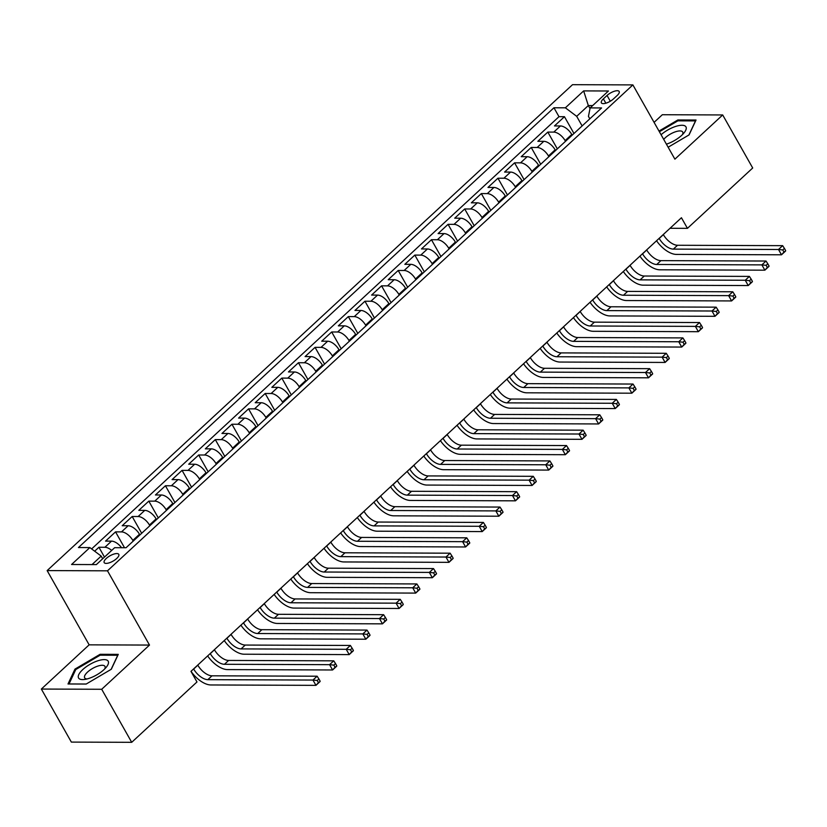 <?xml version="1.0" encoding="UTF-8"?>
<svg xmlns="http://www.w3.org/2000/svg" width="827" height="827" viewBox="0 0 827 827"><rect width="100%" height="100%" fill="white"/><g stroke="black" fill="none" stroke-linecap="round" stroke-linejoin="round"><path stroke-width="1.24" d="M116.71 558.494A8.384 3.081 -29.5 0 0 118.788 554.348A8.384 3.081 -29.5 0 0 113.661 554.152A8.384 3.081 -29.5 0 0 106.269 558.463A8.384 3.081 -29.5 0 0 104.192 562.608A8.384 3.081 -29.5 0 0 109.329 562.805A8.384 3.081 -29.5 0 0 116.71 558.494M41.35 689.056L101.7 689.273L149.501 645.07L89.151 644.843L41.35 689.056L71.36 742.098L131.71 742.315L196.971 681.965L190.965 671.359L681.438 217.739L687.444 228.345L752.704 167.995L722.695 114.953L662.334 114.726L654.074 122.375M89.151 644.843L47.139 570.589L572.522 84.685L632.882 84.902L107.489 570.816L47.139 570.589M572.15 135.163L571.757 134.46A10.482 5.272 -132.8 0 0 560.437 125.952L554.483 125.931L564.459 116.7L573.959 133.498M565.503 141.314L565.11 140.611A10.482 5.272 -132.8 0 0 553.78 132.103L547.825 132.082L557.326 148.87M547.825 132.082L537.85 141.303L543.804 141.324A10.482 5.272 -132.8 0 1 555.134 149.832L555.527 150.535M538.904 165.917L538.501 165.214A10.482 5.272 -132.8 0 0 527.181 156.706L521.227 156.685L531.203 147.454L540.703 164.253M522.271 181.289L521.878 180.586A10.482 5.272 -132.8 0 0 510.548 172.078L504.604 172.057L514.58 162.836L524.08 179.624M505.648 196.671L505.256 195.968A10.482 5.272 -132.8 0 0 493.926 187.46L487.971 187.44L497.947 178.208L507.447 194.996M489.026 212.043L488.623 211.34A10.482 5.272 -132.8 0 0 477.303 202.832L471.349 202.811L481.324 193.58L490.825 210.378M472.393 227.425L472 226.722A10.482 5.272 -132.8 0 0 460.67 218.214L454.726 218.183L464.702 208.962L474.202 225.75M455.77 242.797L455.377 242.094A10.482 5.272 -132.8 0 0 444.047 233.586L438.093 233.565L448.069 224.334L457.569 241.133M439.147 258.179L438.744 257.476A10.482 5.272 -132.8 0 0 427.425 248.968L421.47 248.937L431.446 239.716L440.946 256.504M422.514 273.551L422.121 272.848A10.482 5.272 -132.8 0 0 410.792 264.34L404.848 264.32L414.823 255.088L424.323 271.887M405.892 288.923L405.499 288.23A10.482 5.272 -132.8 0 0 394.169 279.722L388.214 279.691L398.19 270.47L407.69 287.258M389.269 304.305L388.866 303.602A10.482 5.272 -132.8 0 0 377.546 295.094L371.592 295.074L381.567 285.842L391.068 302.641M372.636 319.677L372.243 318.984A10.482 5.272 -132.8 0 0 360.913 310.466L354.959 310.445L364.945 301.224L374.445 318.013M356.013 335.059L355.62 334.356A10.482 5.272 -132.8 0 0 344.29 325.848L338.336 325.828L348.312 316.596L357.812 333.395M339.39 350.431L338.987 349.738A10.482 5.272 -132.8 0 0 327.668 341.22L321.713 341.2L331.689 331.978L341.189 348.767M322.757 365.813L322.365 365.11A10.482 5.272 -132.8 0 0 311.035 356.602L305.08 356.582L315.056 347.35L324.566 364.149M306.135 381.185L305.742 380.492A10.482 5.272 -132.8 0 0 294.412 371.974L288.458 371.954L298.433 362.733L307.933 379.521M289.512 396.567L289.109 395.864A10.482 5.272 -132.8 0 0 277.789 387.356L271.835 387.336L281.811 378.104L291.311 394.903M272.879 411.939L272.486 411.246A10.482 5.272 -132.8 0 0 261.156 402.728L255.202 402.708L265.178 393.487L274.688 410.275M256.256 427.321L255.863 426.618A10.482 5.272 -132.8 0 0 244.534 418.111L238.579 418.09L248.555 408.858L258.055 425.657M239.634 442.693L239.23 442A10.482 5.272 -132.8 0 0 227.911 433.482L221.956 433.462L231.932 424.241L241.432 441.029M223.001 458.075L222.608 457.372A10.482 5.272 -132.8 0 0 211.278 448.865L205.323 448.844L215.299 439.613L224.81 456.411M206.378 473.447L205.985 472.755A10.482 5.272 -132.8 0 0 194.655 464.236L188.701 464.216L198.676 454.995L208.177 471.783M189.755 488.829L189.352 488.126A10.482 5.272 -132.8 0 0 178.032 479.619L172.078 479.598L182.054 470.367L191.554 487.165M173.122 504.201L172.729 503.509A10.482 5.272 -132.8 0 0 161.399 494.991L155.445 494.97L165.421 485.749L174.921 502.537M156.499 519.583L156.107 518.88A10.482 5.272 -132.8 0 0 144.777 510.373L138.822 510.352L148.798 501.121L158.298 517.919M139.877 534.955L139.474 534.263A10.482 5.272 -132.8 0 0 128.154 525.745L122.2 525.724L132.175 516.503L141.675 533.291M121.59 547.712A10.482 5.272 -132.8 0 0 111.521 541.127L105.567 541.106L115.542 531.875L124.505 547.722M607.049 95.467L603.39 98.847A8.125 2.977 -29.5 0 0 601.384 102.868A8.125 2.977 -29.5 0 0 606.346 103.055A8.125 2.977 -29.5 0 0 613.51 98.878L617.169 95.498A8.125 2.977 -29.5 0 0 619.175 91.477A8.125 2.977 -29.5 0 0 614.213 91.29A8.125 2.977 -29.5 0 0 607.049 95.467L610.316 101.225M590.023 108.554L588.328 105.556L576.688 116.328L565.368 107.81L553.945 107.768L78.441 547.546L89.854 547.588L71.567 564.5L96.366 564.593L114.653 547.681L126.066 547.722L601.58 107.944L590.158 107.903L588.442 116.369L589.827 118.819M565.368 107.81L583.655 90.898L608.445 90.991L590.158 107.903M133.219 541.106L132.827 540.413L139.474 534.263M149.852 525.734L149.449 525.031L156.107 518.88M166.475 510.352L166.082 509.659L172.729 503.509M183.098 494.98L182.705 494.277L189.352 488.126M199.731 479.598L199.328 478.905L205.985 472.755M216.354 464.226L215.961 463.523L222.608 457.372M232.976 448.844L232.583 448.151L239.23 442M249.609 433.472L249.206 432.769L255.863 426.618M266.232 418.09L265.839 417.397L272.486 411.246M282.855 402.718L282.462 402.015L289.109 395.864M299.488 387.336L299.085 386.643L305.742 380.492M316.11 371.964L315.718 371.261L322.365 365.11M332.733 356.582L332.34 355.889L338.987 349.738M349.366 341.21L348.963 340.507L355.62 334.356M365.989 325.828L365.596 325.135L372.243 318.984M382.612 310.456L382.219 309.753L388.866 303.602M399.245 295.074L398.841 294.381L405.499 288.23M415.867 279.702L415.474 278.999L422.121 272.848M432.49 264.33L432.097 263.627L438.744 257.476M449.123 248.948L448.72 248.245L455.377 242.094M465.746 233.576L465.353 232.873L472 226.722M482.368 218.194L481.976 217.491L488.623 211.34M499.001 202.822L498.598 202.119L505.256 195.968M515.624 187.44L515.231 186.737L521.878 180.586M532.247 172.068L531.854 171.365L538.501 165.214M548.88 156.685L548.477 155.983L555.134 149.832M564.459 116.7L558.99 116.679L91.632 548.921M111.697 550.41A10.482 5.272 47.2 0 0 104.874 547.278L98.92 547.257L94.66 551.196M115.542 531.875L121.497 531.895A10.482 5.272 47.2 0 1 132.827 540.413M132.175 516.503L138.13 516.524A10.482 5.272 47.2 0 1 149.449 525.031M148.798 501.121L154.752 501.141A10.482 5.272 47.2 0 1 166.082 509.659M165.421 485.749L171.375 485.769A10.482 5.272 47.2 0 1 182.705 494.277M182.054 470.367L188.008 470.387A10.482 5.272 47.2 0 1 199.328 478.905M198.676 454.995L204.631 455.015A10.482 5.272 47.2 0 1 215.961 463.523M215.299 439.613L221.254 439.633A10.482 5.272 47.2 0 1 232.583 448.151M231.932 424.241L237.887 424.261A10.482 5.272 47.2 0 1 249.206 432.769M248.555 408.858L254.509 408.879A10.482 5.272 47.2 0 1 265.839 417.397M265.178 393.487L271.132 393.507A10.482 5.272 47.2 0 1 282.462 402.015M281.811 378.104L287.765 378.125A10.482 5.272 47.2 0 1 299.085 386.643M298.433 362.733L304.388 362.753A10.482 5.272 47.2 0 1 315.718 371.261M315.056 347.35L321.01 347.371A10.482 5.272 47.2 0 1 332.34 355.889M331.689 331.978L337.643 331.999A10.482 5.272 47.2 0 1 348.963 340.507M348.312 316.596L354.266 316.617A10.482 5.272 47.2 0 1 365.596 325.135M364.945 301.224L370.889 301.245A10.482 5.272 47.2 0 1 382.219 309.753M381.567 285.842L387.522 285.873A10.482 5.272 47.2 0 1 398.841 294.381M398.19 270.47L404.145 270.491A10.482 5.272 47.2 0 1 415.474 278.999M414.823 255.088L420.767 255.119A10.482 5.272 47.2 0 1 432.097 263.627M431.446 239.716L437.4 239.737A10.482 5.272 47.2 0 1 448.72 248.245M448.069 224.334L454.023 224.365A10.482 5.272 47.2 0 1 465.353 232.873M464.702 208.962L470.646 208.983A10.482 5.272 47.2 0 1 481.976 217.491M481.324 193.58L487.279 193.611A10.482 5.272 47.2 0 1 498.598 202.119M497.947 178.208L503.901 178.229A10.482 5.272 47.2 0 1 515.231 186.737M514.58 162.836L520.524 162.857A10.482 5.272 47.2 0 1 531.854 171.365M531.203 147.454L537.157 147.475A10.482 5.272 47.2 0 1 548.477 155.983M582.125 125.931L576.688 116.328M101.7 689.273L131.71 742.315M149.501 645.07L107.489 570.816M632.882 84.902L674.894 159.166L722.695 114.953M670.035 228.283L687.444 228.345M592.68 105.577L588.328 105.556L583.655 90.898M102.682 558.752L101.183 556.095L92.014 564.583M558.99 116.679L553.945 107.768M98.92 547.257L104.481 557.088M89.854 547.588L101.183 556.095M668.144 147.227L689.077 134.894L696.034 120.029L677.861 119.956L658.995 131.069M86.184 684.053L111.314 669.239L118.271 654.374L100.098 654.302L74.968 669.105L68.01 683.981L86.184 684.053M678.357 120.845L677.861 119.956M75.515 670.077L74.968 669.105M100.594 655.191L100.098 654.302M659.15 238.362L659.212 238.465A13.098 6.585 -132.8 0 0 673.364 249.113L778.496 249.496L782.652 245.66L677.52 245.268L673.364 249.113M663.306 234.517L663.368 234.63A13.098 6.585 -132.8 0 0 677.52 245.268M785.619 250.529L784.42 248.41L782.755 249.95L783.965 252.07L785.65 250.963L781.494 254.799L676.362 254.416A19.652 9.883 47.2 0 1 656.555 240.75M783.965 252.07L781.494 254.799L778.496 249.496L782.755 249.95M784.42 248.41L782.652 245.66M666.397 144.156A17.036 6.244 -29.5 0 0 681.748 135.297A17.036 6.244 -29.5 0 0 684.074 132.837A17.036 6.244 -29.5 0 0 680.838 125.311A17.036 6.244 -29.5 0 0 661.073 134.739M682.389 134.677A11.661 4.28 -29.5 0 0 682.709 132.02A11.661 4.28 -29.5 0 0 675.576 131.751A11.661 4.28 -29.5 0 0 665.301 137.737A11.661 4.28 -29.5 0 0 663.719 139.412M659.377 131.741L677.882 120.845L695.497 120.907L688.901 134.997M108.037 660.969A17.036 6.244 -29.5 0 0 89.605 664.567A17.036 6.244 -29.5 0 0 78.72 678.233A17.036 6.244 -29.5 0 0 84.654 679.443A17.036 6.244 -29.5 0 0 106.311 667.182A17.036 6.244 -29.5 0 0 108.037 660.969M104.636 669.022A11.661 4.28 -29.5 0 0 104.946 666.366A11.661 4.28 -29.5 0 0 104.833 666.2A11.661 4.28 -29.5 0 0 92.459 668.526A11.661 4.28 -29.5 0 0 84.654 677.851A11.661 4.28 -29.5 0 0 84.767 678.026A11.661 4.28 -29.5 0 0 87.083 678.946M86.246 684.012L69.034 683.95L75.774 669.539L100.119 655.191L117.734 655.253L111.138 669.343M642.517 253.734L642.579 253.848A13.098 6.585 -132.8 0 0 656.741 264.485L761.863 264.878L766.019 261.032L660.897 260.639L656.741 264.485M646.673 249.888L646.735 250.002A13.098 6.585 -132.8 0 0 660.897 260.639M768.996 265.901L767.797 263.782L766.133 265.322L767.332 267.441L769.027 266.335L764.872 270.181L659.739 269.788A19.652 9.883 47.2 0 1 639.933 256.132M767.332 267.441L764.872 270.181L761.863 264.878L766.133 265.322M767.797 263.782L766.019 261.032M625.894 269.116L625.956 269.22A13.098 6.585 -132.8 0 0 640.108 279.867L745.241 280.25L749.396 276.404L644.274 276.022L640.108 279.867M630.05 265.271L630.112 265.384A13.098 6.585 -132.8 0 0 644.274 276.022M752.374 281.283L751.174 279.164L749.51 280.694L750.709 282.824L752.394 281.718L748.239 285.553L643.117 285.17A19.652 9.883 47.2 0 1 623.31 271.504M750.709 282.824L748.239 285.553L745.241 280.25L749.51 280.694M751.174 279.164L749.396 276.404M609.272 284.488L609.334 284.602A13.098 6.585 -132.8 0 0 623.486 295.239L728.618 295.632L732.774 291.786L627.641 291.393L623.486 295.239M613.427 280.642L613.489 280.756A13.098 6.585 -132.8 0 0 627.641 291.393M735.741 296.655L734.541 294.536L732.877 296.076L734.087 298.196L735.772 297.089L731.616 300.935L626.484 300.542A19.652 9.883 47.2 0 1 606.677 286.886M734.087 298.196L731.616 300.935L728.618 295.632L732.877 296.076M734.541 294.536L732.774 291.786M592.639 299.87L592.701 299.974A13.098 6.585 -132.8 0 0 606.863 310.621L711.985 311.004L716.141 307.158L611.019 306.776L606.863 310.621M596.794 296.025L596.856 296.138A13.098 6.585 -132.8 0 0 611.019 306.776M719.118 312.037L717.919 309.918L716.254 311.448L717.454 313.578L719.149 312.472L714.993 316.307L609.861 315.924A19.652 9.883 47.2 0 1 590.054 302.258M717.454 313.578L714.993 316.307L711.985 311.004L716.254 311.448M717.919 309.918L716.141 307.158M576.016 315.242L576.078 315.356A13.098 6.585 -132.8 0 0 590.23 325.993L695.362 326.386L699.518 322.54L594.396 322.148L590.23 325.993M580.172 311.397L580.234 311.51A13.098 6.585 -132.8 0 0 594.396 322.148M702.495 327.409L701.296 325.29L699.632 326.83L700.831 328.95L702.516 327.843L698.36 331.689L593.238 331.296A19.652 9.883 47.2 0 1 573.431 317.64M700.831 328.95L698.36 331.689L695.362 326.386L699.632 326.83M701.296 325.29L699.518 322.54M559.393 330.624L559.455 330.728A13.098 6.585 -132.8 0 0 573.607 341.365L678.74 341.758L682.895 337.912L577.763 337.53L573.607 341.365M563.549 326.779L563.611 326.892A13.098 6.585 -132.8 0 0 577.763 337.53M685.862 342.791L684.663 340.672L682.999 342.202L684.208 344.332L685.893 343.215L681.737 347.061L576.605 346.678A19.652 9.883 47.2 0 1 556.798 333.012M684.208 344.332L681.737 347.061L678.74 341.758L682.999 342.202M684.663 340.672L682.895 337.912M542.76 345.996L542.822 346.11A13.098 6.585 -132.8 0 0 556.984 356.747L662.107 357.14L666.262 353.294L561.14 352.902L556.984 356.747M546.916 342.151L546.978 342.264A13.098 6.585 -132.8 0 0 561.14 352.902M669.239 358.163L668.04 356.044L666.376 357.584L667.575 359.704L669.27 358.598L665.115 362.443L559.982 362.05A19.652 9.883 47.2 0 1 540.176 348.394M667.575 359.704L665.115 362.443L662.107 357.14L666.376 357.584M668.04 356.044L666.262 353.294M526.137 361.378L526.199 361.482A13.098 6.585 -132.8 0 0 540.351 372.119L645.484 372.512L649.64 368.666L544.517 368.284L540.351 372.119M530.293 357.533L530.355 357.636A13.098 6.585 -132.8 0 0 544.517 368.284M652.617 373.546L651.418 371.426L649.753 372.956L650.952 375.086L652.637 373.969L648.482 377.815L543.36 377.432A19.652 9.883 47.2 0 1 523.553 363.766M650.952 375.086L648.482 377.815L645.484 372.512L649.753 372.956M651.418 371.426L649.64 368.666M509.504 376.75L509.577 376.864A13.098 6.585 -132.8 0 0 523.729 387.501L628.861 387.894L633.017 384.048L527.884 383.656L523.729 387.501M513.67 372.905L513.732 373.018A13.098 6.585 -132.8 0 0 527.884 383.656M635.984 388.917L634.785 386.798L633.12 388.339L634.33 390.458L636.015 389.352L631.859 393.197L526.727 392.804A19.652 9.883 47.2 0 1 506.92 379.148M634.33 390.458L631.859 393.197L628.861 387.894L633.12 388.339M634.785 386.798L633.017 384.048M492.882 392.132L492.944 392.236A13.098 6.585 -132.8 0 0 507.106 402.873L612.228 403.266L616.384 399.42L511.262 399.038L507.106 402.873M497.037 388.287L497.099 388.39A13.098 6.585 -132.8 0 0 511.262 399.038M619.361 404.3L618.162 402.18L616.497 403.71L617.697 405.84L619.392 404.723L615.236 408.569L510.104 408.176A19.652 9.883 47.2 0 1 490.297 394.52M617.697 405.84L615.236 408.569L612.228 403.266L616.497 403.71M618.162 402.18L616.384 399.42M476.259 407.504L476.321 407.618A13.098 6.585 -132.8 0 0 490.473 418.255L595.605 418.648L599.761 414.803L494.629 414.41L490.473 418.255M480.415 403.659L480.477 403.772A13.098 6.585 -132.8 0 0 494.629 414.41M602.738 419.671L601.539 417.552L599.875 419.093L601.074 421.212L602.759 420.106L598.603 423.951L493.481 423.558A19.652 9.883 47.2 0 1 473.675 409.903M601.074 421.212L598.603 423.951L595.605 418.648L599.875 419.093M601.539 417.552L599.761 414.803M459.626 422.886L459.698 422.99A13.098 6.585 -132.8 0 0 473.85 433.627L578.983 434.02L583.138 430.174L478.006 429.792L473.85 433.627M463.792 419.041L463.854 419.144A13.098 6.585 -132.8 0 0 478.006 429.792M586.105 435.054L584.906 432.935L583.242 434.464L584.451 436.594L586.136 435.478L581.981 439.323L476.848 438.93A19.652 9.883 47.2 0 1 457.042 425.274M584.451 436.594L581.981 439.323L578.983 434.02L583.242 434.464M584.906 432.935L583.138 430.174M443.003 438.258L443.065 438.372A13.098 6.585 -132.8 0 0 457.228 449.009L562.35 449.402L566.505 445.557L461.383 445.164L457.228 449.009M447.159 434.413L447.221 434.526A13.098 6.585 -132.8 0 0 461.383 445.164M569.483 450.426L568.283 448.306L566.619 449.847L567.818 451.966L569.514 450.86L565.348 454.705L460.225 454.312A19.652 9.883 47.2 0 1 440.419 440.657M567.818 451.966L565.348 454.705L562.35 449.402L566.619 449.847M568.283 448.306L566.505 445.557M426.381 453.641L426.443 453.744A13.098 6.585 -132.8 0 0 440.595 464.381L545.727 464.774L549.883 460.928L444.75 460.536L440.595 464.381M430.536 449.795L430.598 449.898A13.098 6.585 -132.8 0 0 444.75 460.536M552.86 465.808L551.661 463.678L549.996 465.219L551.196 467.338L552.881 466.232L548.725 470.077L443.603 469.684A19.652 9.883 47.2 0 1 423.786 456.028M551.196 467.338L548.725 470.077L545.727 464.774L549.996 465.219M551.661 463.678L549.883 460.928M409.747 469.012L409.82 469.126A13.098 6.585 -132.8 0 0 423.972 479.763L529.104 480.156L533.26 476.311L428.128 475.918L423.972 479.763M413.913 465.167L413.976 465.281A13.098 6.585 -132.8 0 0 428.128 475.918M536.227 481.18L535.028 479.06L533.363 480.601L534.562 482.72L536.258 481.614L532.102 485.459L426.97 485.067A19.652 9.883 47.2 0 1 407.163 471.4M534.562 482.72L532.102 485.459L529.104 480.156L533.363 480.601M535.028 479.06L533.26 476.311M393.125 484.384L393.187 484.498A13.098 6.585 -132.8 0 0 407.349 495.135L512.471 495.528L516.627 491.683L411.505 491.29L407.349 495.135M397.28 480.549L397.342 480.652A13.098 6.585 -132.8 0 0 411.505 491.29M519.604 496.562L518.405 494.432L516.741 495.973L517.94 498.092L519.635 496.986L515.469 500.831L410.347 500.438A19.652 9.883 47.2 0 1 390.54 486.783M517.94 498.092L515.469 500.831L512.471 495.528L516.741 495.973M518.405 494.432L516.627 491.683M376.502 499.766L376.564 499.88A13.098 6.585 -132.8 0 0 390.716 510.517L495.849 510.91L500.004 507.065L394.872 506.672L390.716 510.517M380.658 495.921L380.72 496.035A13.098 6.585 -132.8 0 0 394.872 506.672M502.981 511.934L501.782 509.814L500.118 511.355L501.317 513.474L503.002 512.368L498.846 516.213L393.724 515.821A19.652 9.883 47.2 0 1 373.907 502.154M501.317 513.474L498.846 516.213L495.849 510.91L500.118 511.355M501.782 509.814L500.004 507.065M359.869 515.138L359.931 515.252A13.098 6.585 -132.8 0 0 374.093 525.889L479.226 526.282L483.382 522.437L378.249 522.044L374.093 525.889M364.035 511.303L364.097 511.406A13.098 6.585 -132.8 0 0 378.249 522.044M486.348 527.316L485.149 525.186L483.485 526.727L484.684 528.846L486.379 527.74L482.224 531.585L377.091 531.192A19.652 9.883 47.2 0 1 357.285 517.537M484.684 528.846L482.224 531.585L479.226 526.282L483.485 526.727M485.149 525.186L483.382 522.437M343.246 530.52L343.308 530.634A13.098 6.585 -132.8 0 0 357.471 541.271L462.593 541.664L466.748 537.819L361.626 537.426L357.471 541.271M347.402 526.675L347.464 526.789A13.098 6.585 -132.8 0 0 361.626 537.426M469.726 542.688L468.527 540.569L466.862 542.109L468.061 544.228L469.757 543.122L465.591 546.967L360.469 546.575A19.652 9.883 47.2 0 1 340.662 532.908M468.061 544.228L465.591 546.967L462.593 541.664L466.862 542.109M468.527 540.569L466.748 537.819M326.624 545.892L326.686 546.006A13.098 6.585 -132.8 0 0 340.838 556.643L445.97 557.036L450.126 553.191L344.993 552.798L340.838 556.643M330.779 542.057L330.841 542.161A13.098 6.585 -132.8 0 0 344.993 552.798M453.103 558.07L451.904 555.94L450.239 557.481L451.439 559.6L453.124 558.494L448.968 562.339L343.846 561.947A19.652 9.883 47.2 0 1 324.029 548.291M451.439 559.6L448.968 562.339L445.97 557.036L450.239 557.481M451.904 555.94L450.126 553.191M309.991 561.275L310.053 561.388A13.098 6.585 -132.8 0 0 324.215 572.026L429.337 572.408L433.503 568.573L328.371 568.18L324.215 572.026M314.157 557.429L314.219 557.543A13.098 6.585 -132.8 0 0 328.371 568.18M436.47 573.442L435.271 571.323L433.606 572.863L434.806 574.982L436.501 573.876L432.345 577.722L327.213 577.329A19.652 9.883 47.2 0 1 307.406 563.663M434.806 574.982L432.345 577.722L429.337 572.408L433.606 572.863M435.271 571.323L433.503 568.573M293.368 576.646L293.43 576.76A13.098 6.585 -132.8 0 0 307.592 587.397L412.714 587.79L416.87 583.945L311.748 583.552L307.592 587.397M297.524 572.811L297.586 572.915A13.098 6.585 -132.8 0 0 311.748 583.552M419.847 588.824L418.648 586.694L416.984 588.235L418.183 590.354L419.878 589.248L415.712 593.093L310.59 592.701A19.652 9.883 47.2 0 1 290.784 579.045M418.183 590.354L415.712 593.093L412.714 587.79L416.984 588.235M418.648 586.694L416.87 583.945M276.745 592.029L276.807 592.142A13.098 6.585 -132.8 0 0 290.959 602.78L396.092 603.162L400.247 599.327L295.115 598.934L290.959 602.78M280.901 588.183L280.963 588.297A13.098 6.585 -132.8 0 0 295.115 598.934M403.225 604.196L402.015 602.077L400.361 603.617L401.56 605.736L403.245 604.63L399.09 608.476L293.967 608.083A19.652 9.883 47.2 0 1 274.15 594.417M401.56 605.736L399.09 608.476L396.092 603.162L400.361 603.617M402.015 602.077L400.247 599.327M260.112 607.4L260.174 607.514A13.098 6.585 -132.8 0 0 274.337 618.151L379.459 618.544L383.625 614.699L278.492 614.306L274.337 618.151M264.268 603.555L264.34 603.669A13.098 6.585 -132.8 0 0 278.492 614.306M386.591 619.578L385.392 617.449L383.728 618.989L384.927 621.108L386.623 620.002L382.467 623.847L277.334 623.455A19.652 9.883 47.2 0 1 257.528 609.799M384.927 621.108L382.467 623.847L379.459 618.544L383.728 618.989M385.392 617.449L383.625 614.699M243.489 622.783L243.551 622.896A13.098 6.585 -132.8 0 0 257.714 633.534L362.836 633.916L366.992 630.081L261.87 629.688L257.714 633.534M247.645 618.937L247.707 619.051A13.098 6.585 -132.8 0 0 261.87 629.688M369.969 634.95L368.77 632.831L367.105 634.371L368.304 636.49L370 635.384L365.834 639.219L260.712 638.837A19.652 9.883 47.2 0 1 240.905 625.171M368.304 636.49L365.834 639.219L362.836 633.916L367.105 634.371M368.77 632.831L366.992 630.081M226.867 638.155L226.929 638.268A13.098 6.585 -132.8 0 0 241.081 648.906L346.213 649.298L350.369 645.453L245.237 645.06L241.081 648.906M231.022 634.309L231.084 634.423A13.098 6.585 -132.8 0 0 245.237 645.06M353.346 650.332L352.137 648.203L350.483 649.743L351.682 651.862L353.367 650.756L349.211 654.602L244.089 654.209A19.652 9.883 47.2 0 1 224.272 640.553M351.682 651.862L349.211 654.602L346.213 649.298L350.483 649.743M352.137 648.203L350.369 645.453M210.234 653.537L210.296 653.64A13.098 6.585 -132.8 0 0 224.458 664.288L329.58 664.67L333.746 660.835L228.614 660.442L224.458 664.288M214.389 649.691L214.462 649.805A13.098 6.585 -132.8 0 0 228.614 660.442M336.713 665.704L335.514 663.585L333.85 665.125L335.049 667.244L336.744 666.138L332.588 669.973L227.456 669.591A19.652 9.883 47.2 0 1 207.649 655.925M335.049 667.244L332.588 669.973L329.58 664.67L333.85 665.125M335.514 663.585L333.746 660.835M193.611 668.909L193.673 669.022A13.098 6.585 -132.8 0 0 207.835 679.66L312.957 680.052L317.113 676.207L211.991 675.814L207.835 679.66M197.767 665.063L197.829 665.177A13.098 6.585 -132.8 0 0 211.991 675.814M320.09 681.076L318.891 678.957L317.227 680.497L318.426 682.616L320.111 681.51L315.955 685.356L210.833 684.963A19.652 9.883 47.2 0 1 191.027 671.307M318.426 682.616L315.955 685.356L312.957 680.052L317.227 680.497M318.891 678.957L317.113 676.207M565.11 140.611L571.757 134.46M553.78 132.103L560.437 125.952M104.874 547.278L111.521 541.127M121.497 531.895L128.154 525.745M138.13 516.524L144.777 510.373M154.752 501.141L161.399 494.991M171.375 485.769L178.032 479.619M188.008 470.387L194.655 464.236M204.631 455.015L211.278 448.865M221.254 439.633L227.911 433.482M237.887 424.261L244.534 418.111M254.509 408.879L261.156 402.728M271.132 393.507L277.789 387.356M287.765 378.125L294.412 371.974M304.388 362.753L311.035 356.602M321.01 347.371L327.668 341.22M337.643 331.999L344.29 325.848M354.266 316.617L360.913 310.466M370.889 301.245L377.546 295.094M387.522 285.873L394.169 279.722M404.145 270.491L410.792 264.34M420.767 255.119L427.425 248.968M437.4 239.737L444.047 233.586M454.023 224.365L460.67 218.214M470.646 208.983L477.303 202.832M487.279 193.611L493.926 187.46M503.901 178.229L510.548 172.078M520.524 162.857L527.181 156.706M537.157 147.475L543.804 141.324M605.86 103.21L603.39 98.847M663.368 234.63L659.212 238.465M646.735 250.002L642.579 253.848M630.112 265.384L625.956 269.22M613.489 280.756L609.334 284.602M596.856 296.138L592.701 299.974M580.234 311.51L576.078 315.356M563.611 326.892L559.455 330.728M546.978 342.264L542.822 346.11M530.355 357.636L526.199 361.482M513.732 373.018L509.577 376.864M497.099 388.39L492.944 392.236M480.477 403.772L476.321 407.618M463.854 419.144L459.698 422.99M447.221 434.526L443.065 438.372M430.598 449.898L426.443 453.744M413.976 465.281L409.82 469.126M397.342 480.652L393.187 484.498M380.72 496.035L376.564 499.88M364.097 511.406L359.931 515.252M347.464 526.789L343.308 530.634M330.841 542.161L326.686 546.006M314.219 557.543L310.053 561.388M297.586 572.915L293.43 576.76M280.963 588.297L276.807 592.142M264.34 603.669L260.174 607.514M247.707 619.051L243.551 622.896M231.084 634.423L226.929 638.268M214.462 649.805L210.296 653.64M197.829 665.177L193.673 669.022"/></g></svg>
